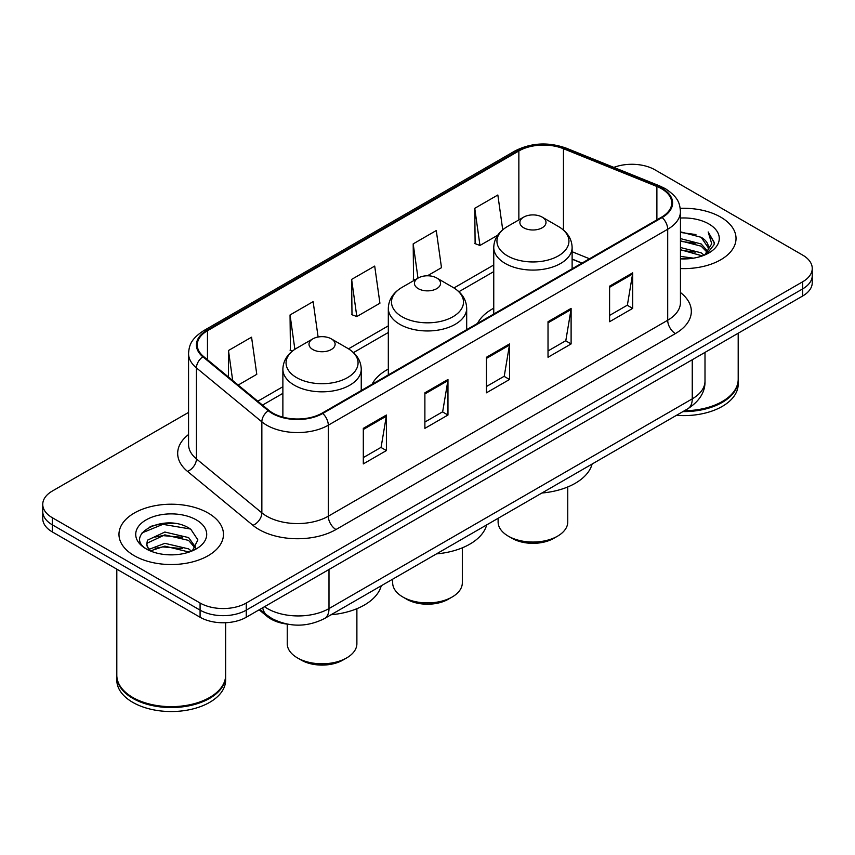 <?xml version="1.0" encoding="UTF-8"?>
<svg xmlns="http://www.w3.org/2000/svg" width="855" height="855" viewBox="0 0 855 855"><rect width="100%" height="100%" fill="white"/><g stroke="black" fill="none" stroke-linecap="round" stroke-linejoin="round"><path stroke-width="1.28" d="M388.32 369.082A57.68 33.302 0 0 0 372.075 384.28M493.752 308.206A57.68 33.302 0 0 0 477.518 323.414M581.87 263.158L572.123 259.215M287.504 624.161A32.65 18.853 180 0 1 267.241 616.498L259.129 609.807M175.574 523.581A43.541 25.137 0 0 0 150.095 526.616M188.56 412.399L52.315 491.048A32.65 18.853 0 0 0 42.75 504.386L42.75 518.6A32.65 18.853 0 0 0 52.315 531.928L200.081 617.246A32.65 18.853 0 0 0 246.261 617.246L802.685 295.99A32.65 18.853 0 0 0 812.25 282.663L812.25 275.556A32.65 18.853 0 0 1 802.685 288.883A32.65 18.853 0 0 0 812.25 275.556L812.25 268.438A32.65 18.853 0 0 0 802.685 255.111L654.919 169.803A32.65 18.853 0 0 0 613.847 167.398M42.75 504.386A32.65 18.853 0 0 0 52.315 517.713L200.081 603.021A32.65 18.853 0 0 0 246.261 603.021L246.261 610.139L802.685 288.883L246.261 610.139A32.65 18.853 0 0 1 200.081 610.139A32.65 18.853 0 0 0 246.261 610.139L246.261 617.246M52.315 517.713L52.315 524.82L200.081 610.139L52.315 524.82A32.65 18.853 0 0 1 42.75 511.493A32.65 18.853 0 0 0 52.315 524.82L52.315 531.928M720.722 217.127A52.241 30.16 0 0 0 680.227 208.353A52.241 30.16 0 0 1 720.722 217.127A52.241 30.16 0 0 1 736.027 238.449A52.241 30.16 0 0 0 720.722 217.127M208.16 513.043A52.241 30.16 0 0 0 151.228 506.513A52.241 30.16 0 0 0 118.973 534.375A52.241 30.16 0 0 0 134.278 555.707A52.241 30.16 0 0 0 191.21 562.237A52.241 30.16 0 0 0 223.465 534.375A52.241 30.16 0 0 0 208.16 513.043A52.241 30.16 0 0 0 151.228 506.513A52.241 30.16 0 0 0 118.973 534.375A52.241 30.16 0 0 0 134.278 555.707A52.241 30.16 0 0 0 191.21 562.237A52.241 30.16 0 0 0 223.465 534.375A52.241 30.16 0 0 0 208.16 513.043M661.535 188.731A34.831 20.103 180 0 1 671.741 202.945A34.831 20.103 180 0 1 661.535 217.17L322.143 413.115A34.831 20.103 180 0 1 268.983 410.432L203.565 356.492A34.831 20.103 180 0 1 197.259 344.96A34.831 20.103 180 0 1 207.466 330.735L518.857 150.961A34.831 20.103 180 0 1 563.456 148.706L656.886 186.476A34.831 20.103 180 0 1 661.535 188.731M662.155 188.367A35.696 20.616 0 0 0 657.388 186.059L563.958 148.289A35.696 20.616 0 0 0 518.237 150.598L206.846 330.383A35.696 20.616 0 0 0 202.849 356.781L268.267 410.721A35.696 20.616 0 0 0 322.752 413.467L662.155 217.523A35.696 20.616 0 0 0 662.155 188.367M363.311 428.355L363.311 463.902L386.407 450.574L386.407 415.028L363.311 428.355M363.311 457.596L381.095 447.325L386.31 416.203A8.71 5.023 -120 0 0 386.407 415.028M380.945 447.422L386.407 450.574M424.882 392.808L424.882 428.355L447.967 415.028L447.967 379.481L424.882 392.808M424.882 422.049L442.666 411.789L447.881 380.657A8.71 5.023 -120 0 0 447.967 379.481M442.505 411.875L447.967 415.028M609.594 286.168L609.594 321.715L632.679 308.388L632.679 272.841L609.594 286.168M609.594 315.41L627.378 305.149L632.582 274.017A8.71 5.023 -120 0 0 632.679 272.841M627.217 305.235L632.679 308.388M548.023 321.715L548.023 357.262L571.108 343.934L571.108 308.388L548.023 321.715M548.023 350.956L565.807 340.696L571.012 309.563A8.71 5.023 -120 0 0 571.108 308.388M565.647 340.782L571.108 343.934M486.452 357.262L486.452 392.808L509.537 379.481L509.537 343.934L486.452 357.262M486.452 386.503L504.236 376.243L509.452 345.11A8.71 5.023 -120 0 0 509.537 343.934M504.076 376.328L509.537 379.481M680.452 268.556A52.241 30.16 0 0 0 736.027 238.449A52.241 30.16 0 0 1 680.452 268.556M246.261 603.021L802.685 281.776A32.65 18.853 0 0 0 812.25 268.438M238.203 385.049L256.778 374.319L251.562 337.18L228.477 350.507L228.477 377.034M427.447 275.78L441.49 267.679L436.274 230.54L413.189 243.867L413.553 279.2M502.729 229.781L497.845 194.993L474.749 208.321L475.124 243.654M318.103 337.02L313.133 301.633L290.048 314.961L290.422 350.293M351.619 279.414L356.824 316.553L379.919 303.226L374.704 266.087L351.619 279.414L351.993 314.747M356.824 316.553L351.619 314.608M415.145 279.799L413.189 279.061M413.189 243.867L417.999 278.153M474.749 208.321L479.965 245.46L497.696 235.232M479.965 245.46L474.749 243.515M292.442 351.052L290.048 350.155M290.048 314.961L294.868 349.3M228.477 350.507L232.688 380.507M684.449 410.721A54.421 31.421 0 0 0 722.261 401.519A54.421 31.421 0 0 0 738.196 379.31L738.196 333.226M684.214 410.849A53.876 31.101 0 0 0 721.877 401.743A53.876 31.101 0 0 0 722.069 401.636M682.91 411.608A54.421 31.421 0 0 0 738.196 380.197A54.421 31.421 0 0 0 738.196 379.748M676.465 415.327A54.421 31.421 0 0 0 738.196 384.194L738.196 380.197M680.452 256.382L693.416 258.167M680.452 258.605L686.276 258.883M680.452 247.501L701.175 252.845L704.189 255.218M680.452 249.724L702.372 255.902M680.452 238.609L701.175 243.953L707.534 251.039M680.452 240.832L701.175 246.176L706.967 252.097M704.317 255.164A24.603 14.204 0 0 0 708.389 247.341A24.603 14.204 0 0 0 701.175 237.295L708.368 247.875M680.452 258.851A35.493 20.488 0 0 0 708.88 252.941A35.493 20.488 0 0 0 708.88 223.967A35.493 20.488 0 0 0 680.452 218.046M701.175 237.295L680.452 231.844M706.722 254.085L714.043 244.722L714.278 242.531L708.175 231.962L711.734 243.782L704.712 254.993M708.175 231.962L714.267 242.948M680.452 232.442L695.949 234.559M680.452 241.334L695.211 243.226M680.452 250.216L695.211 252.118M498.112 518.301L498.112 521.935A34.831 20.103 0 0 0 508.308 536.16L512.156 538.372A29.391 16.961 0 0 0 553.719 538.372L557.567 536.16A34.831 20.103 0 0 0 567.763 521.935L567.763 486.955M512.156 538.372L508.308 536.16A34.831 20.103 0 0 0 557.567 536.16M523.698 227.783A13.06 7.545 0 0 0 542.177 227.783A13.06 7.545 0 0 0 542.177 217.117L558.39 226.479A35.995 20.777 0 0 1 558.39 255.869A35.995 20.777 0 0 1 507.485 255.869A35.995 20.777 0 0 1 507.485 226.479C498.625 231.748 494.04 238.737 493.752 247.458A39.18 22.625 0 0 0 505.23 263.458A39.18 22.625 0 0 0 547.927 268.363A39.18 22.625 0 0 0 572.123 247.458C571.835 238.737 567.25 231.748 558.39 226.479L542.177 217.117A13.06 7.545 0 0 0 523.698 217.117A13.06 7.545 0 0 0 523.698 227.783M541.91 493.014A59.861 34.563 0 0 0 592.12 464.019M392.669 579.177L392.669 582.811A34.831 20.103 0 0 0 402.876 597.025L406.724 599.248A29.391 16.961 0 0 0 448.277 599.248L452.124 597.025A34.831 20.103 0 0 0 462.331 582.811L462.331 547.82M406.724 599.248L402.876 597.025A34.831 20.103 0 0 0 452.124 597.025M418.266 288.659A13.06 7.545 0 0 0 436.734 288.659A13.06 7.545 0 0 0 436.734 277.993L452.947 287.355A35.995 20.777 0 0 0 452.947 287.355A35.995 20.777 0 0 1 452.947 316.745A35.995 20.777 0 0 1 402.053 316.745A35.995 20.777 0 0 1 402.042 287.355C393.182 292.624 388.608 299.613 388.32 308.334A39.18 22.625 0 0 0 399.798 324.334A39.18 22.625 0 0 0 442.495 329.239A39.18 22.625 0 0 0 466.68 308.334C466.392 299.613 461.818 292.624 452.958 287.355L436.734 277.993A13.06 7.545 0 0 0 418.266 277.993A13.06 7.545 0 0 0 418.266 288.659M436.478 553.88A59.861 34.563 0 0 0 486.687 524.895M287.237 624.129L287.237 643.687A34.831 20.103 0 0 0 297.433 657.901L301.281 660.124A29.391 16.961 0 0 0 342.844 660.124L346.692 657.901A34.831 20.103 0 0 0 356.888 643.687L356.888 608.696M301.281 660.124L297.433 657.901A34.831 20.103 0 0 0 346.692 657.901M312.823 349.535A13.06 7.545 0 0 0 331.302 349.535A13.06 7.545 0 0 0 331.302 338.869L347.515 348.231A35.995 20.777 0 0 1 347.515 377.621A35.995 20.777 0 0 1 296.61 377.621A35.995 20.777 0 0 1 296.61 348.231C287.75 353.5 283.165 360.489 282.877 369.21A39.18 22.625 0 0 0 294.355 385.21A39.18 22.625 0 0 0 337.062 390.104A39.18 22.625 0 0 0 361.248 369.21C360.96 360.489 356.375 353.5 347.515 348.231L331.302 338.869A13.06 7.545 0 0 0 312.823 338.869A13.06 7.545 0 0 0 312.823 349.535M331.045 614.756A59.861 34.563 0 0 0 381.245 585.771M209.507 697.562A53.876 31.101 0 0 1 209.315 697.669A53.876 31.101 0 0 1 133.124 697.669L132.739 697.445A54.421 31.421 0 0 0 209.699 697.445A54.421 31.421 0 0 0 225.635 675.226L225.635 622.707M116.804 675.674A54.421 31.421 0 0 0 116.804 676.123A54.421 31.421 0 0 0 132.739 698.332A54.421 31.421 0 0 0 192.044 705.151A54.421 31.421 0 0 0 225.635 676.123A54.421 31.421 0 0 0 225.635 675.674M116.804 676.123L116.804 680.12A54.421 31.421 0 0 0 132.739 702.34A54.421 31.421 0 0 0 192.044 709.148A54.421 31.421 0 0 0 225.635 680.12L225.635 676.123M165.272 554.574L173.565 554.82M149.005 549.37L164.855 543.32L188.613 548.878L191.499 551.186M150.459 550.887L164.855 546.142L189.137 552.063M149.251 550.47L146.707 544.507A24.603 14.204 0 0 0 150.683 551.08M146.707 544.507L147.455 540.2L164.855 532.034L188.613 537.592L195.688 547.36M146.771 544.849L147.455 543.021L164.855 534.856L188.613 540.413L195.132 548.087M192.332 550.844L197.89 539.922L190.857 529.331C165.966 511.429 121.709 535.016 147.263 549.476L147.391 549.562M196.308 519.883A35.493 20.488 0 0 0 146.12 519.883A35.493 20.488 0 0 0 146.12 548.867A35.493 20.488 0 0 0 196.308 548.867A35.493 20.488 0 0 0 196.308 519.883M116.804 569.163L116.804 675.226A54.421 31.421 0 0 0 132.739 697.445L133.124 697.669M142.08 532.889L162.91 524.339L190.376 529.01M155.097 537.047L162.91 535.625L182.521 537.303M155.097 548.333L162.91 546.911L182.521 548.589M148.866 549.188L149.465 548.91M267.241 615.386L267.241 616.498M264.494 606.708A43.541 25.137 0 0 0 267.423 608.578A43.541 25.137 0 0 0 328.993 608.578L692.251 398.858A43.541 25.137 0 0 0 705.001 381.084C705.322 391.889 699.561 401.134 687.741 408.818L324.483 618.55A21.77 12.569 60 0 0 328.993 608.578L328.993 569.473M692.251 359.752L692.251 398.858A21.77 12.569 60 0 1 687.741 408.818M262.731 607.734A21.77 14.556 129.5 0 0 266.525 614.809L259.909 609.359M802.685 295.99L802.685 281.776M200.081 617.246L200.081 603.021M680.452 292.517A54.421 31.421 180 0 1 675.397 333.578L335.994 529.534A10.88 6.284 60 0 1 328.299 516.206L667.702 320.251A43.541 25.137 0 0 0 680.452 302.478L680.452 211.474A43.541 25.137 180 0 1 667.702 229.247A10.88 6.284 -120 0 0 662.155 217.523M335.994 529.534A54.421 31.421 180 0 1 259.033 529.534A54.421 31.421 180 0 1 252.93 525.333L187.512 471.394A54.421 31.421 180 0 1 188.56 434.522M266.728 516.206A43.541 25.137 0 0 0 328.299 516.206L328.299 425.202A43.541 25.137 180 0 1 261.854 421.846L196.426 367.907A43.541 25.137 180 0 1 188.56 353.489L188.56 444.493A43.541 25.137 0 0 0 196.426 458.9L261.854 512.85A43.541 25.137 0 0 0 266.728 516.206M680.452 211.474C679.746 203.992 679.052 197.772 665.447 188.72L659.718 185.941A10.88 5.098 112 0 0 657.388 186.059M659.718 185.941L566.288 148.172C548.258 141.791 531.147 142.721 514.956 150.95A10.88 6.284 60 0 1 518.237 150.598M206.846 330.383A10.88 6.284 -120 0 0 203.565 330.735C190.366 339.392 189.158 345.901 188.56 353.489M202.849 356.781A10.88 7.278 129.5 0 0 196.426 367.907L196.426 458.9A10.88 7.278 -50.5 0 1 187.512 471.394M566.288 148.172A10.88 5.098 112 0 0 563.958 148.289M268.267 410.721A10.88 7.278 129.5 0 0 261.854 421.846L261.854 512.85A10.88 7.278 -50.5 0 1 252.93 525.333M322.752 413.467A10.88 6.284 60 0 1 328.299 425.202L667.702 229.247L667.702 320.251A10.88 6.284 60 0 0 675.397 333.578M207.466 330.735L207.466 359.709M656.886 186.476L656.886 219.853M563.456 148.706L563.456 230.048M589.49 258.766L572.123 251.733M518.857 150.961L518.857 219.917M493.752 264.986L453.962 287.953M388.32 325.851L348.519 348.829M282.877 386.727L257.804 401.209M486.452 358.395L509.452 345.11M548.023 322.848L571.012 309.563M609.594 287.301L632.582 274.017M424.882 393.941L447.881 380.657M363.311 429.488L386.31 416.203M324.483 618.55C306.966 627.346 289.45 627.346 271.933 618.55L266.525 614.809M705.001 381.084L705.001 352.388M514.956 150.95L203.565 330.735M493.752 271.612L458.921 291.715M388.32 332.477L353.489 352.591M282.877 393.353L262.528 405.11M582.031 263.073L572.123 259.065M572.123 268.791L572.123 247.458M493.752 314.031L493.752 247.458M523.698 217.117L507.485 226.479M466.68 329.667L466.68 308.334M388.32 374.907L388.32 308.334M418.266 277.993L402.042 287.355M361.248 390.543L361.248 369.21M282.877 417.144L282.877 369.21M312.823 338.869L296.61 348.231"/></g></svg>
